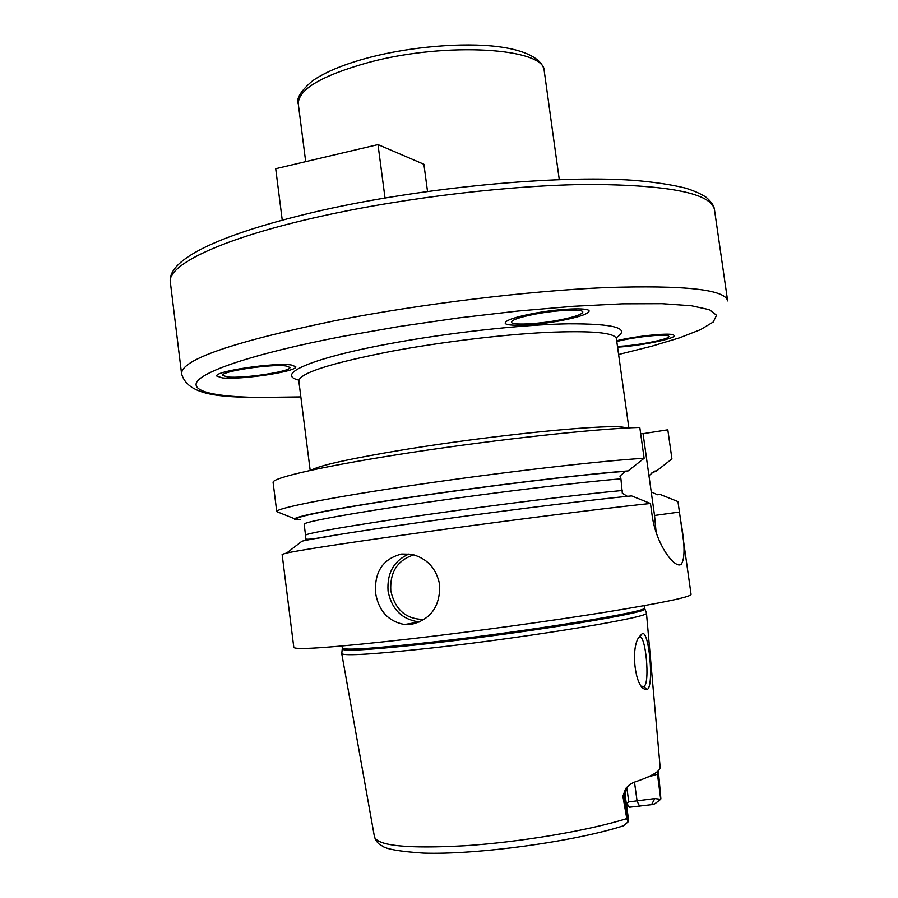 <?xml version="1.0" encoding="UTF-8"?>
<svg xmlns="http://www.w3.org/2000/svg" width="898" height="898" viewBox="0 0 898 898"><rect width="100%" height="100%" fill="white"/><g stroke="black" fill="none" stroke-linecap="round" stroke-linejoin="round"><path stroke-width="1.35" d="M341.801 653.261L341.756 653.665C344.697 656.146 375.656 654.148 434.598 647.671C533.008 636.693 651.544 616.881 646.448 613.008L646.291 612.638M626.602 787.467L625.042 794.337L622.886 796.212L626.793 818.594L628.095 821.883L623.538 825.767C574.81 841.538 476.872 854.941 423.418 853.1C399.296 851.495 385.433 849.014 381.83 845.68C378.687 844.446 376.251 841.606 374.511 837.138M622.886 796.212L625.682 788.489L629.532 784.729L633.438 782.495C651.712 776.366 660.602 771.18 660.12 766.926L646.448 612.952M658.492 770.551L658.616 773.492L657.471 774.222L660.715 799.287L654.81 798.558L628.78 801.892L626.77 803.418L626.187 802.644M660.849 798.535L658.616 773.492M642.137 633.707C649.063 629.296 654.283 686.79 647.177 689.462L644.169 688.957C634.886 684.882 630.766 648.827 638.759 637.356L642.137 633.707L639.297 637.322C645.55 632.708 650.399 683.928 643.877 686.431L641.475 686.263M626.77 787.288L628.78 801.892M660.715 799.287L654.788 803.833L651.521 804.675L654.81 798.558M626.77 803.418L629.633 807.212L626.535 805.237M629.633 807.212L651.521 804.675M625.042 794.337L628.398 818.763L628.095 821.883M341.734 653.609L374.455 836.824C377.486 845.86 407.524 848.835 464.569 845.759C519.819 842.245 588.695 830.605 626.793 818.594M412.687 638.601C474.851 631.384 551.091 620.922 606.128 612.088C662.185 602.928 690.495 597.035 691.067 594.409L680.493 519.515C684.95 543.773 685.185 558.713 681.189 564.326C674.97 569.253 655.821 544.581 652.015 514.576L650.455 503.475C605.14 508.088 488.793 522.917 399.273 535.59C338.456 544.233 300.931 550.036 286.698 553.011L282.118 554.369L293.803 647.413C295.88 650.253 335.504 647.323 412.687 638.601M656.124 532.323L654.53 515.463L679.438 512.04L677.956 501.567L660.064 494.416L657.527 494.776L651.23 491.924L643.058 433.678L640.644 433.498M679.438 512.04L680.493 519.515M401.664 554.01L411.318 554.246C426.943 558.062 436.406 568.266 439.706 584.856C440.143 606.689 430.524 619.889 410.846 624.469L404.549 624.525C388.396 621.483 378.731 610.999 375.566 593.084C374.309 571.768 383.008 558.747 401.664 554.01M627.365 496.313L622.325 493.26L620.922 478.836L619.934 476.075L625.468 471.293L628.129 470.9L644.124 458.272L639.791 427.426C597.013 428.638 498.861 439.212 412.968 452.255C326.917 465.299 271.578 477.792 273.093 482.439L276.752 511.613C275.417 508.347 331.003 497.29 417.222 484.673C503.284 472.067 601.469 460.764 644.124 458.272M276.752 511.613L294.611 518.752M628.129 470.9C584.329 474.088 484.976 486.087 405.267 497.997C325.323 509.918 283.341 518.82 297.036 519.807L300.673 519.426M643.058 433.678L667.82 429.805L671.929 458.912L656.741 470.821L654.215 471.192L648.962 475.716M654.53 515.463L651.23 491.924M558.59 320.171C537.015 324.279 511.276 325.413 511.456 322.135C511.972 319.8 519.875 317.129 535.141 314.109C557.187 309.855 583.251 308.789 582.802 312.055C582.084 314.48 574.002 317.185 558.59 320.171M616.791 341.543C631.721 337.412 663.005 333.843 667.899 335.684L668.943 336.391C670.357 339.231 634.998 346.033 617.465 346.359M285.946 365.969L289.874 367.439C291.783 371.458 242.707 378.866 227.284 376.913L222.738 375.375C220.324 371.39 271.611 363.735 285.946 365.969M385.018 197.975L378.002 144.6L423.901 164.267L427.515 191.42M282.241 220.1L275.708 168.712L378.002 144.6M286.698 553.011L302.02 541.168C316.601 537.711 373.579 528.754 445.868 518.797C518.101 508.852 594.42 499.49 631.608 495.898L650.455 503.475M671.929 458.912L670.121 460.326M651.768 472.988L656.741 470.821M638.579 637.703L639.297 637.322M560.577 320.687C535.23 325.503 504.979 326.85 505.17 322.977C505.754 320.249 515.025 317.106 532.985 313.548C558.96 308.53 589.672 307.284 589.122 311.123C588.235 313.986 578.727 317.174 560.577 320.687M616.679 340.724C635.447 336.155 667.775 332.765 673.107 334.763L674.297 335.583C675.734 338.703 639.376 346.044 617.577 347.144M291.199 364.981L295.768 366.71C297.956 371.446 240.44 380.123 222.188 377.867L216.777 376.049C213.881 371.357 274.451 362.321 291.199 364.981M657.459 771.505L657.471 774.222L647.828 777.062M634.482 782.147L637.12 801.274L639.758 806.483M627.792 821.389L624.211 795.37L625.682 788.489M644.618 608.597L644.708 608.9C649.647 612.503 532.043 631.934 434.475 642.934C376.015 649.445 345.303 651.544 342.351 649.243L342.363 648.928M646.448 613.008L644.45 607.823C651.129 611.168 532.896 630.722 434.385 641.857C375.061 648.468 344.372 650.567 342.318 648.143L341.756 653.665M622.538 490.465C583.15 494.046 498.491 504.463 425.394 514.857C352.151 525.251 304.658 533.524 305.556 535.275L305.545 538.867C306.88 539.945 316.826 538.688 335.414 535.085M301.324 541.707L300.224 542.56M627.556 427.953L622.336 427.089C600.639 424.451 490.735 435.485 405.088 449.505C350.568 458.519 319.362 465.4 311.46 470.125M616.297 338.254L616.387 338.613C614.569 332.529 590.985 330.475 545.614 332.451C501.309 334.752 441.187 342.048 392.213 351.14C330.7 363.14 299.562 373.097 298.821 380.988L298.798 380.606M616.107 337.805C631.081 328.32 615.063 323.65 568.052 323.808C521.311 324.638 447.429 332.832 388.497 343.9C310.169 358.448 275.125 374.533 298.866 380.135M300.841 396.882C238.823 399.273 194.888 395.288 196.101 384.018C197.47 372.793 251.406 353.902 343.216 336.29L399.24 326.502L458.586 317.914L517.787 311.056L573.351 306.285L622.224 303.827L662.05 303.692L691.359 305.747L709.487 309.72L716.548 315.277L713.203 322.045L700.474 329.678L679.595 337.816L651.869 346.179L618.599 354.486M181.576 373.77C181.059 359.761 232.167 342.082 334.898 320.721C420.062 304.04 527.912 290.907 605.735 287.573C684.691 285.036 725.326 289.482 727.638 300.909L714.471 209.728C711.474 193.553 670.424 185.111 591.333 184.404C513.42 184.853 405.963 197.414 321.428 216.194C221.974 238.105 166.702 265.09 170.362 282.32L181.576 373.77C189.063 400.441 236.208 397.623 300.841 396.916M544.267 71.178C545.726 48.122 447.036 41.409 369.123 62.299C321.664 75.499 298.057 89.396 298.293 104C295.958 98.802 300.65 91.113 312.358 80.966C325.435 71.829 344.652 63.949 369.998 57.304C411.306 46.64 462.616 42.329 497.47 46.573C533.85 51.107 543.728 63.32 544.267 71.178L559.274 179.589M299.348 519.459C286.35 518.427 327.938 509.649 406.39 497.952C484.617 486.267 582.05 474.492 625.468 471.293M620.922 478.836C581.489 482.002 496.841 492.205 423.8 502.745C350.613 513.297 303.21 522.03 304.153 524.23L305.556 535.275M409.061 553.92C393.885 560.7 386.881 573.081 388.059 591.052C391.472 608.664 401.361 618.89 417.727 621.742L419.961 621.865L404.549 624.525M424.316 619.429C406.177 619.497 394.997 609.899 390.787 590.671C389.844 572.026 397.545 560.083 413.911 554.829M647.177 689.462L643.754 686.487M342.048 645.988L342.318 648.143M644.147 605.679L644.45 607.823M621.461 496.92L627.32 496.313M310.18 470.406L298.821 380.988M628.858 427.886L616.387 338.613M170.362 282.32C166.792 258.961 221.795 233.211 322.708 210.154C424.182 187.345 556.042 174.93 632.798 180.262C653.856 181.991 671.513 184.618 685.758 188.165C694.345 190.892 701.114 193.923 706.097 197.246C711.396 201.814 714.191 205.968 714.471 209.728M305.69 161.64L298.293 104M678.17 564.707L681.189 564.326M643.877 686.431L642.283 686.588M644.169 688.957L641.789 686.667"/></g></svg>
